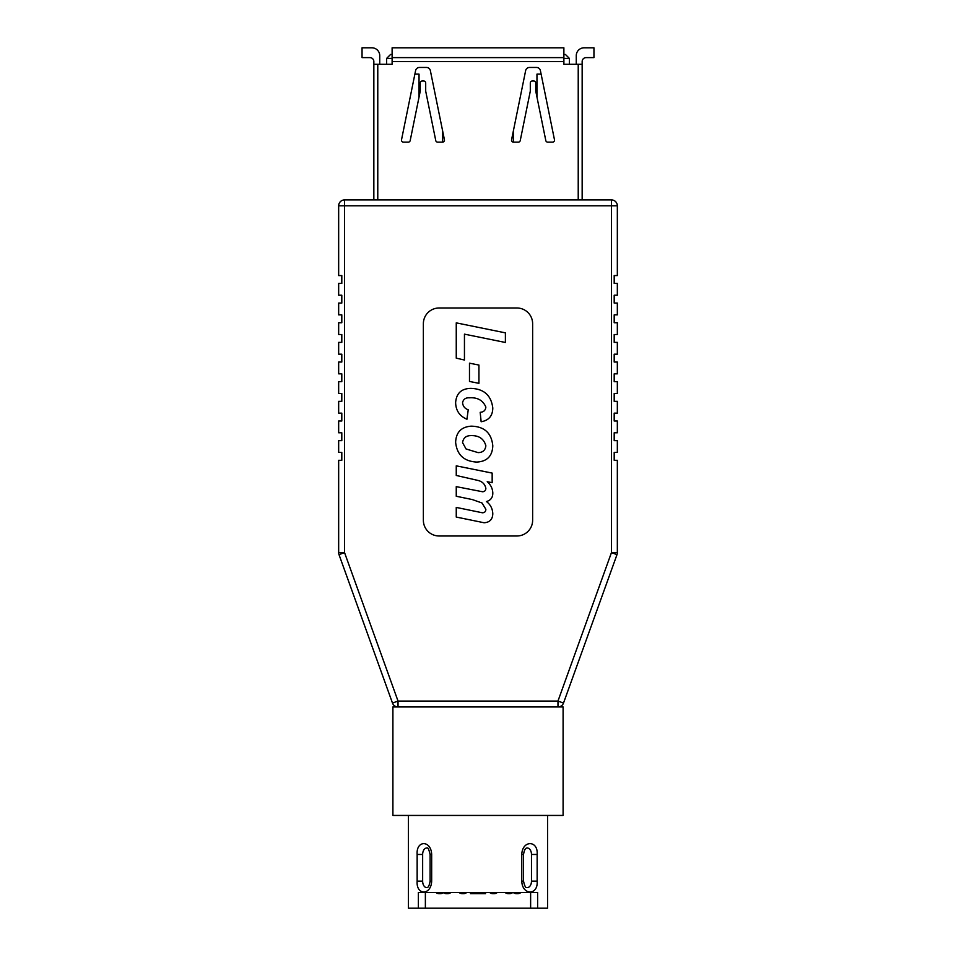 <?xml version="1.0" encoding="UTF-8"?>
<svg xmlns="http://www.w3.org/2000/svg" width="956" height="956" viewBox="0 0 956 956"><rect width="100%" height="100%" fill="white"/><g stroke="black" fill="none" stroke-linecap="round" stroke-linejoin="round"><path stroke-width="1.43" d="M563.096 815.444L392.904 815.444L392.904 706.95L563.096 706.95L563.096 815.444M532.635 520.255A15.726 15.726 0 0 1 516.909 535.981L439.091 535.981A15.726 15.726 0 0 1 423.365 520.255L423.365 323.726A15.726 15.726 0 0 1 439.091 307.999L516.909 307.999A15.726 15.726 0 0 1 532.635 323.726L532.635 520.255M392.115 58.412L386.618 58.412L386.618 64.303L379.735 64.303L379.735 55.663A7.863 7.863 0 0 0 371.872 47.8L362.049 47.8L362.049 57.623L369.912 57.623A3.932 3.932 0 0 1 373.844 61.554L373.844 199.912L344.554 199.912A5.891 5.891 0 0 0 338.663 205.803L338.663 275.567L341.806 275.567L341.806 283.418L338.663 283.418L338.663 295.213L341.806 295.213L341.806 303.076L338.663 303.076L338.663 314.871L341.806 314.871L341.806 322.734L338.663 322.734L338.663 334.516L341.806 334.516L341.806 342.379L338.663 342.379L338.663 354.174L341.806 354.174L341.806 362.037L338.663 362.037L338.663 373.832L341.806 373.832L341.806 381.683L338.663 381.683L338.663 393.478L341.806 393.478L341.806 401.341L338.663 401.341L338.663 413.135L341.806 413.135L341.806 420.999L338.663 420.999L338.663 432.781L341.806 432.781L341.806 440.644L338.663 440.644L338.663 452.439L341.806 452.439L341.806 460.302L338.663 460.302L338.663 552.628A5.891 5.891 0 0 0 339.01 554.635L392.486 703.054A5.891 5.891 0 0 0 398.031 706.95A5.891 5.891 0 0 1 392.486 703.054L398.031 701.059L557.969 701.059L611.446 552.628L611.446 205.803L344.554 205.803L344.554 552.628L398.031 701.059L398.031 706.95M344.554 199.912L344.554 205.803L338.663 205.803A5.891 5.891 0 0 1 344.554 199.912L611.446 199.912A5.891 5.891 0 0 1 617.337 205.803L617.337 275.567L614.194 275.567L614.194 283.418L617.337 283.418L617.337 295.213L614.194 295.213L614.194 303.076L617.337 303.076L617.337 314.871L614.194 314.871L614.194 322.734L617.337 322.734L617.337 334.516L614.194 334.516L614.194 342.379L617.337 342.379L617.337 354.174L614.194 354.174L614.194 362.037L617.337 362.037L617.337 373.832L614.194 373.832L614.194 381.683L617.337 381.683L617.337 393.478L614.194 393.478L614.194 401.341L617.337 401.341L617.337 413.135L614.194 413.135L614.194 420.999L617.337 420.999L617.337 432.781L614.194 432.781L614.194 440.644L617.337 440.644L617.337 452.439L614.194 452.439L614.194 460.302L617.337 460.302L617.337 552.628L611.446 552.628L616.99 554.635L563.514 703.054A5.891 5.891 0 0 1 557.969 706.95L557.969 701.059L563.514 703.054M611.446 199.912L611.446 205.803L617.337 205.803A5.891 5.891 0 0 0 611.446 199.912L582.156 199.912L582.156 61.554A3.932 3.932 0 0 1 586.088 57.623L593.951 57.623L593.951 47.8L584.128 47.8A7.863 7.863 0 0 0 576.265 55.663L576.265 64.303L569.382 64.303L569.382 58.412L563.885 58.412M616.99 554.635A5.891 5.891 0 0 0 617.337 552.628A5.891 5.891 0 0 1 616.99 554.635M456.251 358.142L456.251 322.865L505.389 332.855L505.389 342.475L464.449 334.146L464.449 360.03L456.251 358.142M469.48 363.172L478.932 365.061L478.932 383.332L469.48 381.444L469.48 363.172M462.561 402.715C462.943 406.216 464.831 408.57 468.225 409.789L466.946 419.242C459.597 416.111 455.821 410.566 455.63 402.584C456.335 393.322 461.39 388.59 470.806 388.375C483.867 388.781 491.193 395.318 492.794 407.985C492.675 415.86 488.803 420.449 481.143 421.751L480.187 412.311C483.617 412.108 485.505 410.375 485.863 407.089C482.995 400.337 477.486 397.254 469.324 397.815C465.572 397.624 463.313 399.261 462.561 402.715M455.63 442.305C456.06 432.291 461.246 426.902 471.2 426.161C484.334 426.448 491.539 433.008 492.794 445.831C492.376 456.096 487.046 461.509 476.817 462.071C463.995 461.413 456.932 454.817 455.63 442.305M478.072 452.618C482.732 452.558 485.325 450.288 485.863 445.795C483.915 438.828 479.004 435.434 471.129 435.613C466.158 435.566 463.302 437.896 462.561 442.616L466.05 448.962L478.072 452.618M456.251 465.847L492.161 473.089L492.161 482.696L487.213 481.705C490.619 484.62 492.483 488.289 492.794 492.687C492.949 497.347 490.834 500.299 486.449 501.541C490.512 504.637 492.615 508.747 492.794 513.85C492.555 519.455 489.651 522.418 484.059 522.753L456.251 517.053L456.251 507.421L482.457 512.786C484.68 512.679 485.815 511.52 485.863 509.285L482.015 502.987L472.252 499.546L456.251 496.26L456.251 486.64L482.649 491.766C484.716 491.575 485.779 490.44 485.863 488.337C484.967 484.178 482.362 481.549 478.048 480.45L456.251 475.467L456.251 465.847M512.775 892.474A4.911 4.911 0 0 1 509.584 893.657L508.281 893.657A4.911 4.911 0 0 1 505.091 892.474M497.335 892.474A4.911 4.911 0 0 1 494.133 893.657L492.83 893.657A4.911 4.911 0 0 1 489.639 892.474M466.755 892.474A4.911 4.911 0 0 1 463.552 893.657L462.25 893.657A4.911 4.911 0 0 1 459.059 892.474M443.584 892.474A4.911 4.911 0 0 1 440.393 893.657L439.091 893.657A4.911 4.911 0 0 1 435.888 892.474M520.936 892.474A4.911 4.911 0 0 1 517.746 893.657L516.443 893.657A4.911 4.911 0 0 1 513.253 892.474M450.909 892.474A4.911 4.911 0 0 1 447.719 893.657L446.416 893.657A4.911 4.911 0 0 1 443.405 892.629M408.427 815.444L408.427 908.2L425.372 908.2L425.372 892.474M530.628 892.474L530.628 908.2L537.63 908.2L537.63 892.474L418.37 892.474L418.37 908.2M547.573 815.444L547.573 908.2L537.63 908.2M537.153 881.157C538.264 895.569 522.275 895.581 521.773 881.157L521.773 854.461C522.263 840.049 538.264 840.049 537.153 854.461L537.153 881.157L531.476 881.157L531.476 854.461A6.453 4.23 90 0 0 526.589 848.092C525.202 848.402 524.175 850.517 523.53 854.461L521.773 854.461M431.67 881.157C431.12 895.569 416.027 895.581 417.151 881.157L417.151 854.461C416.015 840.049 431.12 840.049 431.67 854.461L431.67 881.157L430.092 881.157L430.092 854.461L431.67 854.461M425.372 908.2L530.628 908.2M523.53 854.461L523.53 881.157C524.557 885.746 525.585 887.861 526.589 887.527A6.453 4.23 90 0 0 531.476 881.157M430.092 854.461C428.909 849.466 427.965 847.339 427.26 848.08A6.453 4.063 -90 0 0 422.648 854.461L422.648 881.157A6.453 4.063 -90 0 0 427.248 887.55C428.455 887.311 429.399 885.172 430.092 881.157M485.552 892.474L485.552 893.657L470.448 893.657L470.448 892.474M444.432 139.779A1.96 1.96 0 0 1 442.497 142.133L437.681 142.133A1.96 1.96 0 0 1 435.757 140.556L425.767 91.513A3.932 3.932 0 0 1 425.695 90.724L425.695 82.993A1.96 1.96 0 0 0 423.723 81.021L422.217 81.021A1.96 1.96 0 0 0 420.246 82.993L420.246 90.724A3.932 3.932 0 0 1 420.174 91.513L410.196 140.556A1.96 1.96 0 0 1 408.272 142.133L403.444 142.133A1.96 1.96 0 0 1 401.52 139.779L415.597 70.601A3.932 3.932 0 0 1 419.445 67.458L426.495 67.458A3.932 3.932 0 0 1 430.355 70.601L444.432 139.779M554.48 139.779A1.96 1.96 0 0 1 552.556 142.133L547.728 142.133A1.96 1.96 0 0 1 545.804 140.556L535.826 91.513A3.932 3.932 0 0 1 535.754 90.724L535.754 82.993A1.96 1.96 0 0 0 533.783 81.021L532.277 81.021A1.96 1.96 0 0 0 530.305 82.993L530.305 90.724A3.932 3.932 0 0 1 530.233 91.513L520.243 140.556A1.96 1.96 0 0 1 518.319 142.133L513.503 142.133A1.96 1.96 0 0 1 511.568 139.779L525.645 70.601A3.932 3.932 0 0 1 529.505 67.458L536.555 67.458A3.932 3.932 0 0 1 540.403 70.601L554.48 139.779M563.885 61.554L392.115 61.554L392.115 47.8L563.885 47.8L563.885 64.303L582.156 64.303M392.115 61.554L392.115 64.303L377.775 64.303L377.775 199.912M373.844 64.303L377.775 64.303M392.115 57.623L563.885 57.623M386.618 58.412L390.55 54.48L392.115 54.48M563.885 54.48L565.45 54.48L569.382 58.412M442.628 130.924L442.628 142.133M414.868 74.138L419.039 74.138L419.039 97.07M541.132 74.138L536.961 74.138L536.961 97.07M513.372 130.924L513.372 142.133M344.554 552.628L338.663 552.628A5.891 5.891 0 0 0 339.01 554.635L344.554 552.628M537.153 854.461L531.476 854.461M523.53 881.157L521.773 881.157M422.648 854.461L417.151 854.461M422.648 881.157L417.151 881.157M578.225 199.912L578.225 64.303"/></g></svg>
